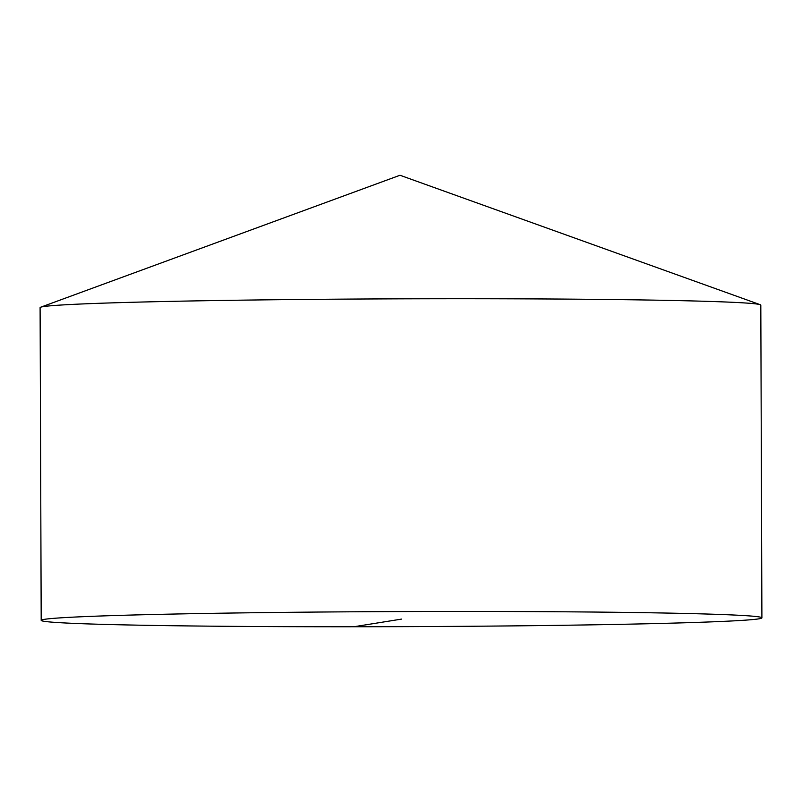 <?xml version="1.0" encoding="UTF-8"?>
<svg xmlns="http://www.w3.org/2000/svg" width="802" height="802" viewBox="0 0 802 802"><rect width="100%" height="100%" fill="white"/><g stroke="black" fill="none" stroke-linecap="round" stroke-linejoin="round"><path stroke-width="1.2" d="M41.193 620.357L40.1 307.637A360.359 7.549 -0.2 0 1 40.691 307.206A360.359 7.549 -0.2 0 1 43.258 306.635A360.359 7.549 -0.2 0 1 413.952 298.795A360.359 7.549 -0.2 0 1 760.206 304.69A360.359 7.549 -0.2 0 1 760.807 305.121L761.9 617.841A360.359 7.549 -0.2 0 1 758.742 618.853A360.359 7.549 -0.2 0 1 377.692 626.713A360.359 7.549 -0.2 0 1 41.193 620.357A360.359 7.549 -0.2 0 1 401.521 611.555A360.359 7.549 -0.2 0 1 761.9 617.841M353.913 626.743L401.541 619.104M760.206 304.69L399.998 175.257L40.691 307.206"/></g></svg>
